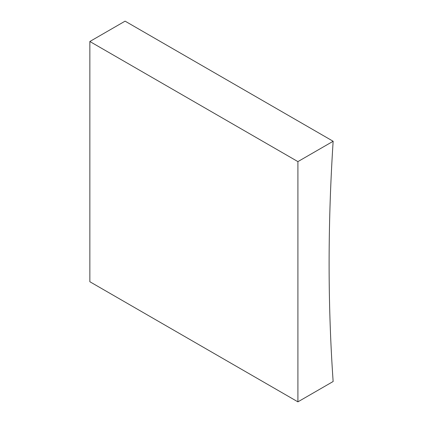 <?xml version="1.0" encoding="UTF-8"?>
<svg xmlns="http://www.w3.org/2000/svg" width="423" height="423" viewBox="0 0 423 423"><rect width="100%" height="100%" fill="white"/><g stroke="black" fill="none" stroke-linecap="round" stroke-linejoin="round"><path stroke-width="0.63" d="M297.908 401.85L333.144 381.504A1901.454 1097.812 -60 0 1 333.144 141.266L125.092 21.15L89.856 41.496L89.856 281.734L297.908 401.85L297.908 161.612L89.856 41.496M333.144 141.266L297.908 161.612"/></g></svg>
